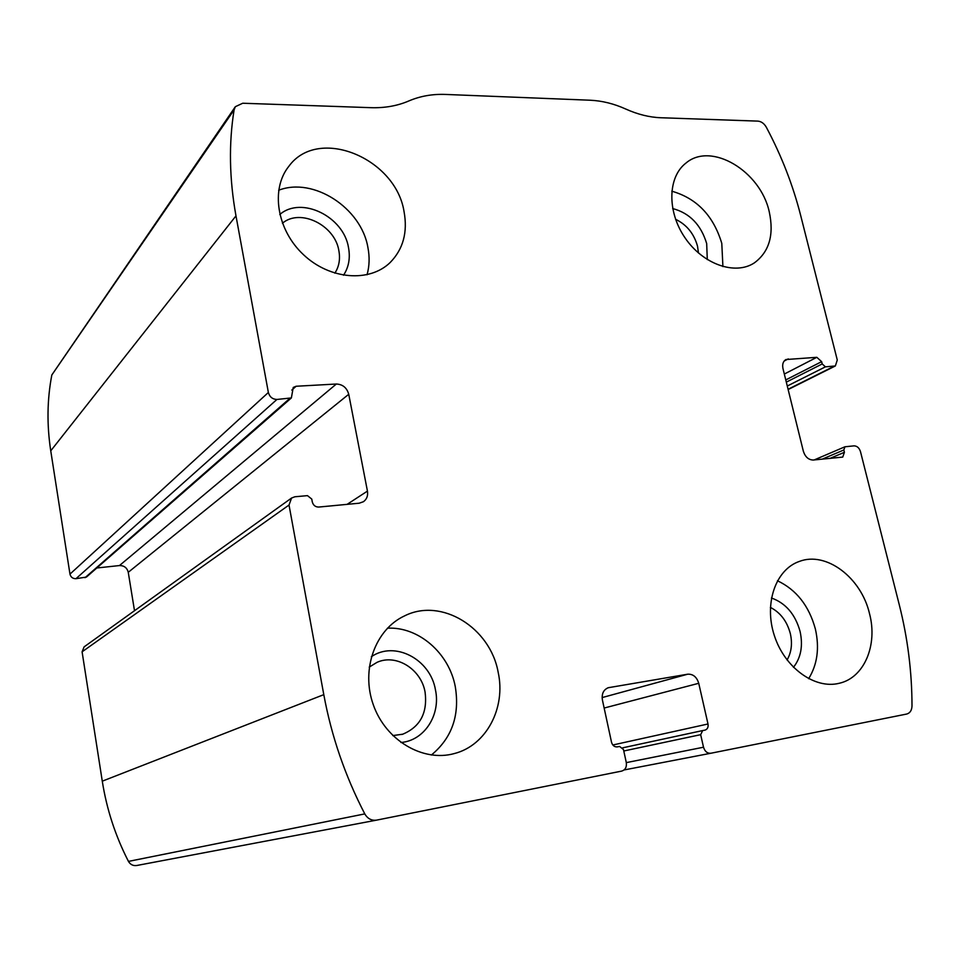 <?xml version="1.0" encoding="UTF-8"?>
<svg xmlns="http://www.w3.org/2000/svg" width="960" height="960" viewBox="0 0 960 960"><rect width="100%" height="100%" fill="white"/><g stroke="black" fill="none" stroke-linecap="round" stroke-linejoin="round"><path stroke-width="1.44" d="M860.472 451.584L899.292 604.848C907.716 638.16 911.952 671.856 912 705.936C911.808 710.4 910.032 713.1 906.696 714.048L710.904 753.24C707.304 753.504 704.844 751.488 703.512 747.216L700.668 734.676L702.66 730.572L705.024 730.116C707.484 729.24 708.48 727.188 708 723.984L698.736 683.292C696.768 676.98 693.096 673.956 687.732 674.196L608.328 687.708C603.504 689.676 601.524 693.78 602.412 699.996L611.52 742.224C612.528 745.524 614.46 747.084 617.328 746.88L619.62 746.448L623.472 749.544L626.28 762.456C626.892 766.992 625.392 769.86 621.78 771.072L376.68 820.116C371.604 820.824 367.644 818.748 364.788 813.9C345.144 775.992 331.476 736.236 323.796 694.644L289.02 505.044L291.576 498.024L294.864 496.776L307.476 495.636L311.76 499.068L312.288 501.9C313.248 505.308 315.384 507.024 318.696 507.06L359.196 503.208L363.408 501.732C366.804 499.248 368.148 495.708 367.44 491.112L348.744 394.272C346.86 387.744 342.72 384.324 336.336 384.024L296.124 386.256L293.244 387.444L291.372 397.932L276.936 399.456C272.484 399.264 269.628 396.936 268.368 392.472L235.98 215.868C229.308 178.836 228.684 143.508 234.096 109.872L235.344 106.692L242.724 103.236L370.932 107.676C384.792 108.108 397.416 105.864 408.792 100.968C420.168 96.108 432.432 93.924 445.596 94.44L590.136 100.224C602.052 100.752 613.956 103.704 625.86 109.08C637.776 114.432 649.428 117.324 660.792 117.744L757.908 121.116C761.328 121.452 764.124 123.468 766.296 127.188C781.476 155.676 792.924 185.076 800.652 215.388L837.276 360L835.368 365.952L825.432 366.84L822.216 363.936L821.64 361.656L816.816 357.312L785.904 359.544C783.096 361.332 782.124 364.332 782.976 368.58L803.364 451.284C805.236 456.972 808.536 459.888 813.264 460.032L842.736 457.092L844.416 452.292L843.84 449.964L844.944 446.784L854.052 445.86C857.1 445.968 859.236 447.876 860.472 451.584M291.372 397.932L86.436 577.068L75.972 578.688C72.78 578.712 70.776 577.2 69.972 574.116L50.748 450.828C46.764 424.8 47.124 399.528 51.828 374.988L235.344 106.692M376.68 820.116L136.812 865.488C133.152 866.004 130.38 864.636 128.46 861.396C115.44 836.064 106.704 809.316 102.276 781.176L82.092 651.816L84.108 646.872L291.576 498.024M96.84 567.984L119.46 565.56C124.116 565.524 127.056 567.768 128.256 572.304L134.508 610.716M869.532 613.704C861.24 577.572 826.152 551.004 799.296 561.444C775.752 569.508 763.8 603.396 774.3 635.424C784.488 667.536 814.74 689.52 839.22 683.28C864.216 677.796 877.884 645.084 869.532 613.704M769.236 211.728C760.452 171.084 711.276 141.492 686.004 163.032C667.644 176.988 666.936 211.728 685.116 237.96C703.056 264.372 735.156 275.556 754.296 262.92C769.248 251.916 774.24 234.852 769.236 211.728M498.168 672.264C490.224 627.576 441.384 597.312 404.616 615.864C375.36 629.292 360.588 669.636 373.38 704.988C385.812 740.46 423.036 762.348 454.332 753.552C486.492 745.44 506.04 707.712 498.168 672.264M404.04 211.536C395.64 158.016 318.18 125.892 288.864 166.284C270.36 189.144 276.876 230.028 303.528 254.736C329.94 279.72 369.624 282.66 390.204 262.476C403.212 249.144 407.82 232.164 404.04 211.536M334.86 273.168C339.072 266.628 340.416 259.116 338.856 250.62C334.908 225.144 300.276 207.996 282.42 223.248M343.512 275.232C348.768 267.24 350.436 258.024 348.504 247.572C343.68 216.564 301.404 195.72 279.78 214.512M367.044 274.776C369.48 266.064 369.756 256.92 367.884 247.356C361.26 207.996 313.452 176.712 278.652 190.248M392.796 735.588L402.756 734.196C420.216 726.864 427.668 712.848 425.088 692.16C421.2 669.18 396.288 653.52 377.028 662.34L369.228 667.104M400.908 742.488C424.368 740.712 440.916 714.804 435.456 689.88C430.392 659.244 394.824 640.428 371.352 656.724M431.388 755.016C451.956 738.012 459.924 715.236 455.292 686.7C449.124 653.172 418.548 626.484 387.456 628.188M698.472 253.008L697.524 246.24C694.02 233.664 686.7 224.676 675.576 219.288M707.292 259.584L706.68 243.552C700.98 224.736 689.64 213.072 672.66 208.548M722.916 266.604L721.788 243.384C713.448 215.712 696.78 198.324 671.772 191.184M787.056 659.988C791.46 652.356 792.552 643.548 790.32 633.54C787.008 621.216 780.36 612.492 770.376 607.38M793.452 667.332C800.964 657.696 803.172 645.732 800.076 631.428C795.264 614.268 785.712 603.12 771.444 597.996M808.632 678.708C817.392 664.536 819.636 647.952 815.364 628.98C809.016 605.808 796.38 589.728 777.444 580.764M50.748 450.828L235.98 215.868M69.972 574.116L268.368 392.472M624.096 769.956L710.904 753.24M128.46 861.396L364.788 813.9M102.276 781.176L323.796 694.644M82.092 651.816L289.02 505.044M51.828 374.988L234.096 109.872M788.076 389.256L833.964 366.324M787.284 386.028L825.432 366.84M786.324 382.128L822.216 363.936M785.772 379.92L821.64 361.656M784.332 374.04L816.816 357.312M784.128 361.068L788.256 358.896M829.872 458.448L844.416 452.292M822.168 459.18L843.84 449.964M626.316 762.624L703.512 747.216M623.796 750.984L700.668 734.676M622.704 747.816L702.636 730.572L622.704 747.816M612.84 744.996L708 723.984M604.152 708.036L698.736 683.292M602.124 697.584L687.732 674.196M607.644 687.936L609.228 687.492M75.972 578.688L276.936 399.456M85.032 577.692L289.464 398.712M291.804 390.084L296.124 386.256M119.46 565.56L336.336 384.024M128.256 572.304L348.744 394.272M347.1 504.36L367.44 491.112M788.148 389.544L835.368 365.952M814.176 459.948L844.944 446.784M389.52 263.112L390.204 262.476M401.88 734.46L402.756 734.196M452.64 753.984L454.332 753.552M838.452 683.46L839.22 683.28"/></g></svg>
